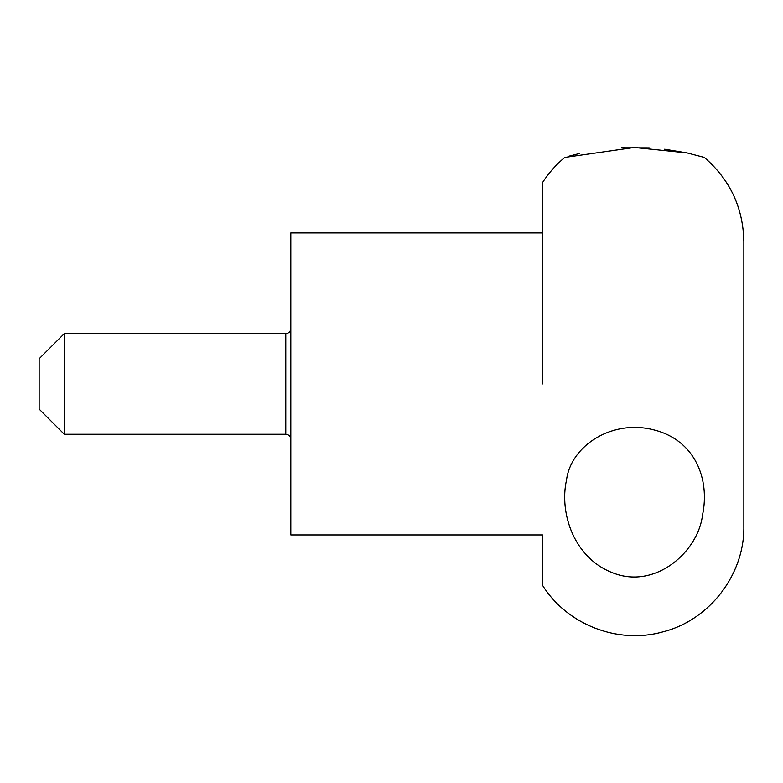 <?xml version="1.0" encoding="UTF-8"?>
<svg xmlns="http://www.w3.org/2000/svg" width="783" height="783" viewBox="0 0 783 783"><rect width="100%" height="100%" fill="white"/><g stroke="black" fill="none" stroke-linecap="round" stroke-linejoin="round"><path stroke-width="1.17" d="M542.511 232.923L542.511 383.934L542.511 182.596L542.511 232.923L290.826 232.923L290.826 534.946L542.511 534.946L542.511 585.273C566.902 624.628 617.895 644.478 662.477 631.979C709.388 620.41 744.653 574.624 743.85 526.303L743.85 241.565C743.165 207.642 729.991 179.601 704.318 157.422L703.291 157.109M542.511 534.946L542.511 585.273M579.684 153.429L568.654 156.257M542.511 182.596C548.629 173.053 556.047 164.665 564.768 157.422L634.347 147.458L686.985 152.891L704.318 157.422M687.337 152.969L664.65 149.21M649.215 147.87L621.31 147.791M566.51 480.116C559.15 512.699 573.733 558.964 614.332 573.44C656.115 588.875 698.162 551.575 702.517 515.097C710.054 479.392 695.314 440.663 654.715 430.112C612.756 418.592 570.817 445.439 566.51 480.116M64.314 333.597L39.15 358.771L39.15 409.098L64.314 434.271L64.314 333.597L285.795 333.597L285.795 434.271L64.314 434.271M743.85 526.293L743.85 241.565M285.795 434.271C288.829 434.536 290.503 436.219 290.826 439.302M285.795 333.597C288.829 333.323 290.503 331.649 290.826 328.566"/></g></svg>

